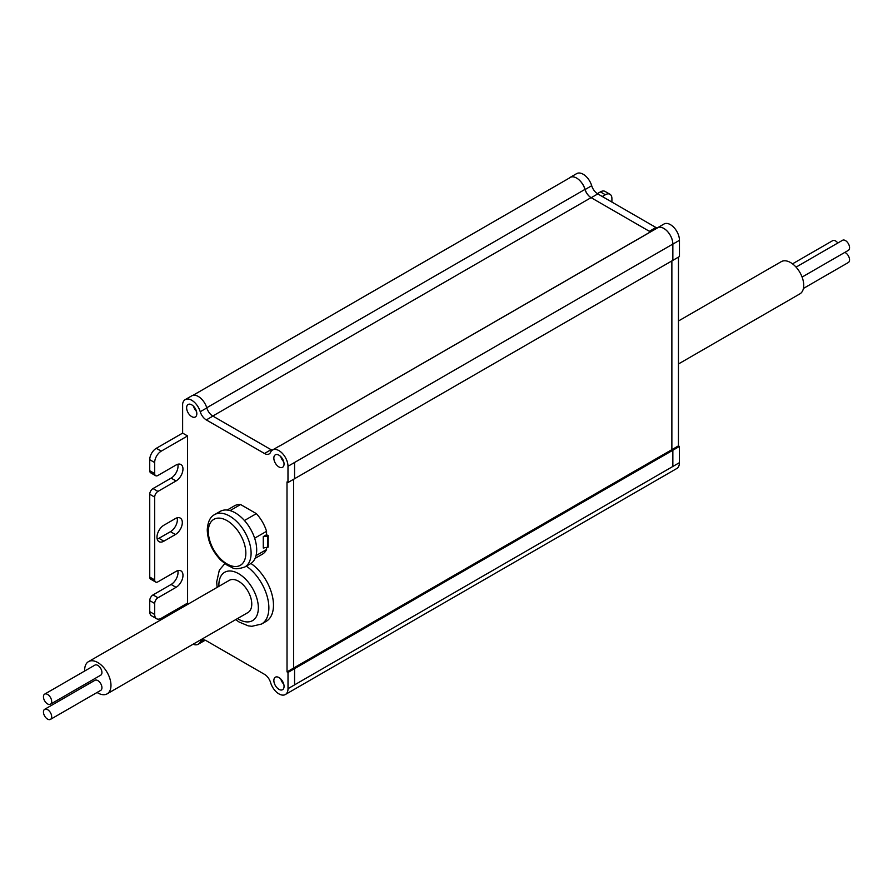 <?xml version="1.0" encoding="UTF-8"?>
<svg xmlns="http://www.w3.org/2000/svg" width="893" height="893" viewBox="0 0 893 893"><rect width="100%" height="100%" fill="white"/><g stroke="black" fill="none" stroke-linecap="round" stroke-linejoin="round"><path stroke-width="1.34" d="M194.707 407.666A6.05 3.494 -120 0 0 195.924 409.82M193.535 406.27A7.211 4.164 -120 0 0 196.493 411.383M650.428 231.912L649.367 231.298A9.31 5.369 -120 0 0 650.528 231.845M570.928 177.149A2.567 1.485 60 0 1 571.04 177.071A2.567 1.485 60 0 1 571.163 177.004A12.792 7.39 60 0 1 575.226 177.383A13.027 7.524 60 0 1 585.127 189.517A9.31 5.369 -120 0 0 591.077 197.632A9.31 5.369 60 0 1 584.971 189.394L207.332 407.42M575.226 177.383A12.792 7.39 60 0 1 584.971 189.394M571.163 177.004L192.877 395.409M597.35 193.636L600.397 191.883A9.31 5.369 120 0 1 605.052 191.415L609.986 194.272A9.31 5.369 -60 0 1 611.906 198.525L611.906 202.064M182.63 607.285L182.63 605.945M177.807 570.627A9.767 5.637 -60 0 1 171.121 584.469L153.027 594.917A4.655 2.69 120 0 0 149.734 600.609L149.734 611.627A9.31 5.369 120 0 0 151.665 615.88L156.621 618.749A9.31 5.369 -60 0 1 154.69 614.484L154.69 603.467A4.655 2.69 -60 0 1 157.983 597.774L176.066 587.326A9.767 5.637 120 0 0 182.451 578.72A9.767 5.637 120 0 0 180.955 570.884A9.767 5.637 120 0 0 176.066 571.375L157.972 581.812A4.655 2.69 -60 0 1 155.65 582.046A4.655 2.69 -60 0 1 154.69 579.914L154.679 497.111A4.655 2.69 -60 0 1 157.972 491.407L176.055 480.959A9.767 5.637 120 0 0 182.44 472.352A9.767 5.637 120 0 0 180.944 464.527A9.767 5.637 120 0 0 176.055 465.007L157.961 475.456A4.655 2.69 -60 0 1 155.639 475.69A4.655 2.69 -60 0 1 154.679 473.558L154.668 462.541A9.31 5.369 -60 0 1 161.253 451.144L187.563 435.951L187.586 603.088L161.276 618.28A9.31 5.369 -60 0 1 156.621 618.749M177.807 464.26A9.767 5.637 -60 0 1 171.121 478.112L153.027 488.56A4.655 2.69 120 0 0 149.734 494.253L149.745 577.068A4.655 2.69 120 0 0 150.705 579.189L155.65 582.046M657.069 228.039A9.31 5.369 60 0 1 655.953 227.503L649.367 231.298L591.077 197.643L212.78 416.038A9.31 5.369 60 0 1 212.121 415.625A9.31 5.369 60 0 1 206.808 407.934A13.027 7.524 -120 0 0 192.866 395.376A13.027 7.524 -120 0 0 191.794 395.822L185.208 399.618A13.027 7.524 60 0 0 182.63 403.971L182.63 433.105L156.32 448.297A9.31 5.369 120 0 0 149.734 459.694L149.734 470.711A4.655 2.69 120 0 0 150.705 472.832L155.639 475.69M177.149 517.817A9.767 5.637 -60 0 1 170.463 531.67L158.954 538.323A9.767 5.637 -60 0 1 157.213 539.071M283.728 684.116A7.211 4.164 -120 0 1 281.786 681.459A2.322 1.339 60 0 1 283.036 682.252M285.336 694.52L676.782 468.524A12.792 7.39 -120 0 0 679.428 462.663L679.428 446.444L678.446 445.864L678.468 257.106M185.208 399.618A13.027 7.524 60 0 1 200.233 411.729A9.31 5.369 -120 0 0 206.305 419.911L264.473 453.488A9.31 5.369 -120 0 0 269.128 453.945A9.31 5.369 -120 0 0 270.568 452.282A12.792 7.39 60 0 1 272.532 449.994A12.792 7.39 60 0 1 282.4 453.41A12.792 7.39 60 0 1 287.981 466.28L287.981 482.521L286.999 481.941L287.021 671.882L288.004 672.451L288.015 688.67A12.792 7.39 60 0 1 285.358 694.531A12.792 7.39 60 0 1 270.59 682.576A9.31 5.369 -120 0 0 264.507 674.338L206.328 640.761A9.31 5.369 -120 0 0 201.684 640.303A9.31 5.369 -120 0 0 200.255 641.933A13.027 7.524 60 0 1 198.268 644.221A13.027 7.524 60 0 1 193.078 644.233M679.428 446.444L294.567 668.634L294.567 684.864L679.428 462.663M678.446 445.864L293.585 668.064L294.567 668.634L288.004 672.451M656.891 228.173A12.792 7.39 60 0 1 657.438 227.804L664.012 224.009A12.792 7.39 -120 0 1 673.869 227.436A12.792 7.39 -120 0 1 679.461 240.306L679.461 256.537L287.981 482.521M658.018 227.548A2.322 1.339 60 0 1 658.174 227.436A2.322 1.339 60 0 1 658.353 227.358A12.792 7.39 60 0 1 664.158 228.63A12.792 7.39 60 0 1 672.831 244.079L294.534 462.485M657.438 227.804A12.792 7.39 60 0 1 658.375 227.402L280.067 445.763A12.792 7.39 -120 0 0 279.107 446.199M279.877 445.841A2.322 1.339 60 0 1 279.889 445.841L658.174 227.436M282.054 458.198A6.05 3.494 -120 0 0 282.958 459.772M256.034 555.602L266.56 549.53L266.56 547.576M267.554 547.454L267.554 536.057L268.213 535.677L268.213 547.074L263.279 548.023L263.268 536.626L266.56 534.728L266.56 531.313L254.65 538.189M50.466 704.197L100.73 675.175A5.816 3.36 -120 0 0 101.623 670.52A5.816 3.36 -120 0 0 97.817 665.397A5.816 3.36 -120 0 0 94.915 665.106L44.65 694.129A5.816 3.36 60 0 1 47.552 694.408A5.816 3.36 60 0 1 51.359 699.532A5.816 3.36 60 0 1 50.466 704.197A5.816 3.36 60 0 1 47.552 703.907A5.816 3.36 60 0 1 43.757 698.784A5.816 3.36 60 0 1 44.65 694.129M255.085 558.393L262.43 554.151A27.917 16.119 -120 0 0 266.56 549.53M244.436 520.519L256.358 513.642L240.585 504.534L230.059 510.606M267.554 536.057L263.268 536.626M268.213 535.677L266.56 534.728M240.585 504.534A27.917 16.119 -120 0 0 234.513 505.806L227.168 510.048M655.953 227.503L597.774 193.904A9.31 5.369 60 0 1 591.702 185.722A13.027 7.524 -120 0 0 576.688 173.61L570.114 177.406A13.027 7.524 60 0 1 571.152 176.97M664.158 228.63A12.792 7.39 60 0 1 672.875 244.113L679.461 240.306M569.142 178.165A13.027 7.524 60 0 1 570.114 177.406M602.273 196.493L605.331 194.73A9.31 5.369 -60 0 1 609.986 194.272M678.457 363.976L799.882 293.875A18.608 10.738 -120 0 0 802.729 278.962A18.608 10.738 -120 0 0 790.573 262.564A18.608 10.738 -120 0 0 781.275 261.649L678.457 321M837.813 243.019A5.816 3.36 -120 0 0 835.569 240.954A5.816 3.36 -120 0 0 832.667 240.663L792.515 263.848M802.093 277.064L848.35 250.364A5.816 3.36 -120 0 0 849.243 245.698A5.816 3.36 -120 0 0 845.448 240.574A5.816 3.36 -120 0 0 842.534 240.284L796.065 267.119M803.421 288.45L848.35 262.509A5.816 3.36 -120 0 0 849.243 257.854A5.816 3.36 -120 0 0 845.448 252.73A5.816 3.36 -120 0 0 844.789 252.418M244.838 566.988L250.431 563.762A30.239 17.458 -120 0 0 256.693 549.921A30.239 17.458 -120 0 0 243.499 519.492A30.239 17.458 -120 0 0 220.191 511.388L214.599 514.614A30.239 17.458 60 0 1 237.906 522.718A30.239 17.458 60 0 1 251.1 553.147A30.239 17.458 60 0 1 251.1 553.258A30.239 17.458 60 0 1 244.838 566.988C232.66 570.928 233.33 567.278 227.626 565.537L220.828 560.224C212.21 551.193 207.689 541.069 207.254 529.862C207.768 521.858 210.212 516.779 214.599 514.614M280.748 456.613A7.211 4.164 -120 0 0 283.706 461.726M182.63 433.105L187.563 435.951M284.041 464.003A7.211 4.164 -120 0 0 280.893 456.747A7.211 4.164 -120 0 0 275.334 454.816A7.211 4.164 -120 0 0 273.838 458.12A7.211 4.164 -120 0 0 276.986 465.376A7.211 4.164 -120 0 0 282.545 467.307A7.211 4.164 -120 0 0 284.041 464.003M196.828 413.671A7.211 4.164 -120 0 0 193.681 406.415A7.211 4.164 -120 0 0 188.122 404.484A7.211 4.164 -120 0 0 186.626 407.788A7.211 4.164 -120 0 0 189.774 415.044A7.211 4.164 -120 0 0 195.333 416.975A7.211 4.164 -120 0 0 196.828 413.671M246.345 566.117A35.352 20.416 60 0 1 268.871 607.854A35.352 20.416 60 0 1 268.871 607.977A35.352 20.416 60 0 1 261.549 624.04L266.159 621.372A35.352 20.416 -120 0 0 273.481 605.186A35.352 20.416 -120 0 0 250.933 563.45M266.56 531.313A27.917 16.119 -120 0 0 256.358 513.642M284.063 686.393A7.211 4.164 -120 0 0 280.915 679.138A7.211 4.164 -120 0 0 275.357 677.207A7.211 4.164 -120 0 0 273.861 680.511A7.211 4.164 -120 0 0 277.009 687.766A7.211 4.164 -120 0 0 282.568 689.697A7.211 4.164 -120 0 0 284.063 686.393M175.408 534.527A9.767 5.637 120 0 0 181.792 525.91A9.767 5.637 120 0 0 180.286 518.085A9.767 5.637 120 0 0 175.408 518.565L163.888 525.218A9.767 5.637 120 0 0 157.514 533.824A9.767 5.637 120 0 0 159.01 541.66A9.767 5.637 120 0 0 163.899 541.169L175.408 534.527L170.463 531.67M198.268 644.221L204.843 640.426A13.027 7.524 -120 0 0 205.178 640.214M272.175 450.228A9.31 5.369 60 0 1 271.059 449.692L212.78 416.038M287.021 671.882L293.596 668.076L293.585 479.284M281.786 681.459A7.211 4.164 60 0 1 280.782 679.004M107.127 693.85L247.919 612.565A18.608 10.738 -120 0 0 250.766 597.663A18.608 10.738 -120 0 0 238.61 581.265A18.608 10.738 -120 0 0 229.311 580.338L88.519 661.624A18.608 10.738 60 0 1 97.817 662.55A18.608 10.738 60 0 1 109.973 678.948A18.608 10.738 60 0 1 107.127 693.85A18.608 10.738 60 0 1 97.817 692.935A18.608 10.738 60 0 1 97.08 692.477M88.909 683.77A18.608 10.738 60 0 1 88.139 682.442M84.679 671.011A18.608 10.738 60 0 1 88.519 661.624M50.466 719.39L100.73 690.367A5.816 3.36 -120 0 0 101.623 685.712A5.816 3.36 -120 0 0 97.817 680.589A5.816 3.36 -120 0 0 94.915 680.299L44.65 709.321A5.816 3.36 60 0 1 47.552 709.611A5.816 3.36 60 0 1 51.359 714.735A5.816 3.36 60 0 1 50.466 719.39A5.816 3.36 60 0 1 47.552 719.099A5.816 3.36 60 0 1 43.757 713.976A5.816 3.36 60 0 1 44.65 709.321M281.697 681.292L282.3 680.935M282.121 680.656L281.541 680.991L282.11 680.633M288.015 688.67L294.59 684.875M672.853 466.47L672.853 450.228L671.871 449.659L671.871 260.89M287.981 466.28L294.567 462.485L294.567 478.715M672.853 260.321L672.853 244.09M245.843 553.247A26.511 15.304 60 0 1 227.045 563.952A26.511 15.304 60 0 1 208.337 531.502A26.511 15.304 60 0 1 208.337 531.402A26.511 15.304 60 0 1 227.179 520.719A26.511 15.304 60 0 1 245.843 553.247M597.774 193.904L591.199 197.699M591.702 185.722L585.127 189.517M605.331 194.73L600.397 191.883M200.233 411.729L206.808 407.934M149.734 470.711L154.679 473.558M154.668 462.541L149.734 459.694M156.32 448.297L161.253 451.144M176.055 480.959L171.121 478.112M149.734 577.057L154.69 579.914M154.679 497.111L149.734 494.253M153.027 488.56L157.972 491.407M200.255 641.933L203.805 639.89M264.473 453.488L271.059 449.692M212.88 416.116L206.305 419.911M158.954 538.323L163.899 541.169M149.734 611.627L154.69 614.484M154.69 603.467L149.734 600.609M153.027 594.917L157.983 597.774M176.066 587.326L171.121 584.469M218.908 586.344A27.917 16.119 60 0 1 218.874 584.96A27.917 16.119 60 0 1 238.699 573.719A27.917 16.119 60 0 1 258.345 607.954A27.917 16.119 60 0 1 237.516 618.57M192.754 395.465L571.04 177.071M272.521 449.972L279.096 446.176M261.549 624.04L251.804 626.317L248.198 625.848L239.078 622.008L235.707 619.619M217.099 587.393L216.698 581.89L219.343 570.091L224.824 563.673"/></g></svg>
